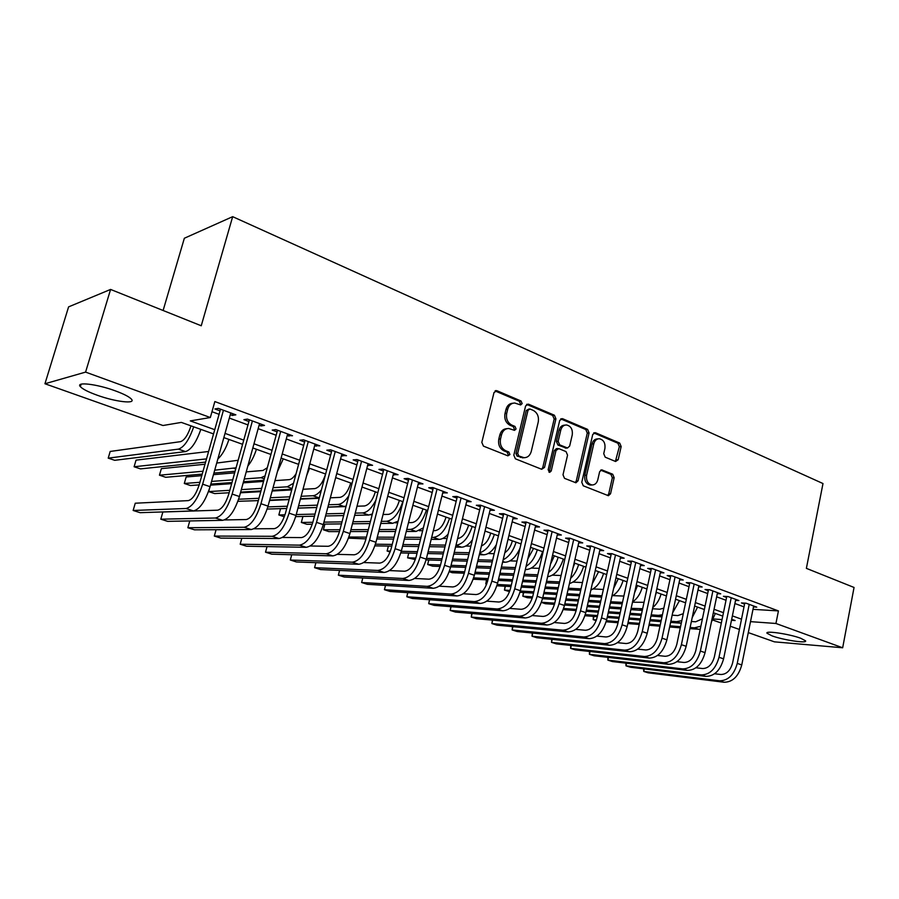 <?xml version="1.0" encoding="UTF-8"?>
<svg xmlns="http://www.w3.org/2000/svg" width="899" height="899" viewBox="0 0 899 899"><rect width="100%" height="100%" fill="white"/><g stroke="black" fill="none" stroke-linecap="round" stroke-linejoin="round"><path stroke-width="1.35" d="M522.162 403.584L521.049 401.01L496.978 390.75L494.012 392.526L481.819 442.409L483.46 446.129L507.879 455.838L509.935 454.534L508.812 451.972L505.688 450.725C501.395 448.421 499.664 444.488 500.518 438.948L501.518 434.801C502.732 430.722 505.126 428.609 508.688 428.475L514.52 430.351L516.071 428.969L514.958 426.407L511.846 425.126C507.587 422.777 505.867 418.844 506.71 413.326L507.71 409.214C508.879 405.235 511.205 403.157 514.678 402.999L520.656 404.943L522.162 403.584M519.937 404.741L520.431 403.808L519.319 401.246L495.057 390.93M507.598 455.726L508.216 454.669L507.092 452.107L503.968 450.871L505.688 450.725M513.79 430.138L514.34 429.149L513.228 426.587L510.126 425.306L511.846 425.126M772.084 635.885L767.027 633.244C764.701 630.368 789.367 633.986 800.706 638.245L805.571 640.83C807.605 643.684 783.254 640.043 772.084 635.885M97.081 395.178C88.293 391.986 82.719 389.155 80.371 386.671C75.314 381.513 96.755 383.985 115.207 390.818C123.905 394.02 129.321 396.819 131.479 399.201C136.165 404.314 115.128 401.774 97.081 395.178M615.568 461.49L618.197 459.726L621.164 446.545L619.714 443.072L595.43 432.711L592.733 434.464L581.777 482.291L583.282 485.808L608.421 495.709L610.545 493.765L614.163 477.695L612.702 474.223L601.723 469.84L599.622 471.761L597.801 479.774C596.846 483.179 594.947 484.909 592.093 484.977C587.856 483.943 586.024 480.707 586.609 475.268L593.801 443.825C594.722 440.532 596.554 438.847 599.296 438.734C603.611 439.735 605.476 442.993 604.903 448.489L603.735 453.68L605.196 457.175L615.568 461.49M213.546 433.925L181.351 422.406L162.955 425.508L44.95 383.749L68.594 306.874L110.588 289.433L201.241 325.775L232.661 216.67L822.99 483.55L806.381 568.359L854.05 587.463L842.666 647.774L774.399 641.841L748.294 632.604M110.588 289.433L85.585 372.107L210.332 417.529L190.307 420.901L214.737 429.688M752.991 609.342L778.433 610.915L214.85 401.561L210.332 417.529M778.433 610.915L775.938 623.479L842.666 647.774M555.93 418.833L554.402 415.226L528.477 404.179L525.6 405.943L513.812 455.175L515.408 458.827L541.692 469.278L544.524 467.424L555.93 418.833L554.177 419.024L552.638 415.428L526.623 404.359M562.504 418.676L587.586 429.374L589.081 432.913L578.068 480.808L575.899 482.774L564.527 478.347L562.999 474.796L567.55 455.164L566.033 451.601L558.818 448.635L556.02 450.444L551.222 470.986L549.671 472.368L548.165 469.772L559.717 420.44L562.504 418.676L560.729 418.878L585.8 429.542L587.586 429.374M230.29 414.63L232.403 415.405L235.853 414.832L218.311 408.36L214.917 408.966L220.041 410.854M259.092 425.238L260.98 425.935L264.52 425.418L247.405 419.103L243.91 419.653L248.911 421.496M287.208 435.599L292.501 435.745L275.791 429.576L272.217 430.07L277.094 431.868M314.661 445.713L319.819 445.837L303.514 439.813L299.839 440.252L304.615 442.005M341.463 455.591L346.508 455.692L330.574 449.803L326.82 450.197L331.484 451.905M367.657 465.233L372.579 465.311L357.015 459.569L353.183 459.906L357.735 461.58M393.245 474.661L398.055 474.717L382.839 469.098L378.94 469.39L383.39 471.031M418.26 483.876L422.968 483.909L408.09 478.425L404.123 478.673L408.472 480.268M442.713 492.888L447.309 492.899L432.767 487.539L428.733 487.741L432.981 489.303M466.626 501.698L471.121 501.698L456.906 496.439L452.804 496.608L456.962 498.136M490.011 510.306L494.416 510.295L480.504 505.159L476.346 505.272L480.414 506.778M512.902 518.745L517.206 518.712L503.597 513.677L499.383 513.767L503.361 515.228M535.298 526.971L539.512 526.938L526.185 522.027L510.497 588.575C507.969 597.048 504.081 601.521 498.821 602.015L486.842 601.161M557.234 534.995L561.347 535.006L548.3 530.185L543.996 530.196L547.806 531.601M578.709 542.861L582.721 542.895L569.955 538.175L565.595 538.153L569.337 539.535M599.745 550.559L603.656 550.626L591.149 546.008L586.755 545.951L590.418 547.3M620.344 558.11L624.164 558.189L611.916 553.672L607.477 553.582L611.062 554.908M640.515 565.505L644.257 565.617L632.255 561.178L627.783 561.066L631.289 562.358M660.293 572.753L663.945 572.877L652.18 568.539L647.673 568.393L651.123 569.663M679.666 579.855L683.251 580.001L671.722 575.742L667.182 575.574L670.553 576.821M698.669 586.833L702.164 586.991L690.859 582.81L686.297 582.619L689.6 583.844M717.29 593.666L720.717 593.834L709.637 589.744L705.041 589.53L708.277 590.722M735.551 600.375L738.911 600.554L728.044 596.543L723.414 596.295L726.594 597.464M211.984 411.72L219.075 414.315M229.324 418.08L247.967 424.912M258.148 428.654L276.173 435.262M286.287 438.97L303.705 445.365M313.762 449.051L330.607 455.231M340.597 458.895L356.881 464.862M366.803 468.503L382.558 474.279M392.413 477.897L407.652 483.493M417.451 487.078L432.194 492.483M441.926 496.057L456.186 501.294M465.851 504.833L479.661 509.902M489.258 513.419L502.62 518.33M512.172 521.825L525.106 526.567M534.579 530.05L547.098 534.635M556.526 538.096L568.64 542.535M578.001 545.974L589.744 550.278M599.037 553.694L610.41 557.863M619.647 561.246L630.649 565.28M639.83 568.651L650.494 572.562M659.608 575.911L669.935 579.698M678.992 583.013L688.994 586.687M698.006 589.991L707.693 593.542M716.638 596.824L726.021 600.262M734.91 603.532L744.001 606.859M526.185 522.027L521.926 522.072L525.825 523.499M753.474 606.949L756.756 607.14L746.091 603.207L741.45 602.937L744.563 604.094M232.661 216.67L184.351 238.246L163.112 310.492M44.95 383.749L85.585 372.107M739.405 629.457L730.269 626.221M721.324 623.063L712.693 620.007M731.483 620.265L735.135 620.535L731.685 619.299M722.762 616.107L713.334 612.736M704.355 609.522L694.635 606.038M685.589 602.813L675.554 599.217M666.451 595.958L656.079 592.25M646.932 588.98L636.222 585.148M627.008 581.844L615.95 577.888M606.679 574.573L595.262 570.494M585.923 567.157L574.135 562.931M564.741 559.571L552.57 555.211M543.108 551.829L530.534 547.334M521.015 543.929L508.025 539.276M498.439 535.849L485.022 531.051M475.369 527.601L461.502 522.634M451.792 519.161L437.465 514.037M427.688 510.542L412.877 505.238M403.033 501.721L387.727 496.237M377.827 492.697L361.994 487.033M352.026 483.471L335.664 477.616M303.008 489.281L314.83 488.618C319.269 487.528 322.865 482.662 325.607 474.02L308.705 467.963M298.603 464.356L281.095 458.097M270.925 454.456L252.821 447.972M242.584 444.308L223.851 437.611M713.255 618.95L722.043 619.591M750.508 621.647L775.938 623.479M225.031 433.385L243.741 440.128M253.968 443.803L272.06 450.309M282.219 453.961L299.704 460.254M309.795 463.884L326.697 469.963M336.732 473.571L353.071 479.448M363.039 483.033L378.85 488.719M388.739 492.281L404.033 497.776M413.866 501.316L428.654 506.643M438.42 510.149L452.736 515.307M462.446 518.79L476.29 523.78M485.932 527.241L499.338 532.062M508.913 535.512L521.892 540.175M531.41 543.603L543.974 548.12M553.424 551.514L565.583 555.897M574.978 559.268L586.755 563.504M596.082 566.864L607.488 570.966M616.748 574.304L627.794 578.271M636.998 581.586L647.696 585.429M656.843 588.721L667.204 592.452M676.295 595.722L686.33 599.33M695.354 602.577L705.074 606.072M714.053 609.297L723.459 612.68M732.382 615.894L741.495 619.175M232.403 415.405L232.875 413.731M260.98 425.935L261.429 424.283M288.871 436.206L289.309 434.577M316.111 446.241L316.538 444.623M342.71 456.051L343.137 454.445M368.714 465.626L369.118 464.041M394.122 474.987L394.515 473.413M418.956 484.134L419.35 482.583M443.241 493.079L443.623 491.539M466.997 501.833L467.368 500.305M490.225 510.396L490.596 508.879M512.969 518.768L513.318 517.273M512.902 403.224C509.463 403.404 507.148 405.483 505.991 409.427L507.71 409.214M510.126 425.306C505.856 422.968 504.148 419.046 504.991 413.54L505.991 409.427M506.969 428.654L506.991 428.654C503.406 428.789 501.013 430.891 499.81 434.97L501.518 434.801M503.968 450.871C499.675 448.567 497.956 444.645 498.799 439.105L499.81 434.97M541.614 469.244L542.771 467.536L554.177 419.024M530.017 409.011L528.005 410.259L517.689 453.411L518.802 455.962L524.106 457.715C527.691 457.613 530.073 455.501 531.275 451.377L538.243 422.024C539.063 416.608 537.388 412.72 533.231 410.382L530.017 409.011M529.129 408.955L526.263 410.472L528.005 410.259M523.825 457.737L517.071 456.096L515.959 453.546L526.263 410.472M575.169 482.583L576.293 480.898L587.283 433.082L585.8 429.542M557.74 448.534L556.414 448.646L554.256 450.59L549.458 471.087L551.222 470.986M548.907 472.087L549.458 471.087M572.247 434.902C572.843 429.284 570.887 425.969 566.404 424.957C563.606 425.07 561.729 426.789 560.785 430.082L558.155 441.297L559.695 444.87L567.527 447.994L569.663 446.061L572.247 434.902M565.156 425.092L564.639 425.148C561.83 425.261 559.953 426.969 559.009 430.261L560.785 430.082M566.19 448.095L557.931 445.027L556.391 441.454L559.009 430.261M598.195 438.836L597.498 438.892C594.767 439.004 592.935 440.69 592.014 443.971L593.801 443.825M591.227 485.022L590.295 485.067C586.058 484.022 584.238 480.796 584.822 475.357L592.014 443.971M607.657 495.495L608.735 493.832L612.343 477.785L610.893 474.324L600.656 470.143M615.399 461.423L619.344 446.679L617.905 443.218L593.7 432.913M190.993 425.856C188.003 434.981 184.52 440.252 180.553 441.656L110.184 451.455L108.217 458.142L178.418 449.129C184.048 447.297 189.138 439.869 193.701 426.823M108.217 458.142L114.735 460.31L185.52 451.59C191.184 449.781 196.285 442.375 200.825 429.374M220.525 409.18L199.308 484.426C196.173 494.079 192.498 499.473 188.284 500.619L135.255 503.215L133.153 510.475L186.048 508.508C192.386 506.856 197.915 498.743 202.646 484.179L223.446 410.259M133.153 510.475L140.12 512.677L193.465 510.913C199.848 509.272 205.388 501.204 210.085 486.674L230.762 412.956M208.59 451.489L136.03 460.142L134.108 466.761L206.5 458.883M134.108 466.761L140.491 468.885L205.601 462.108M217.839 459.029C222.356 454.827 226.054 448.286 228.942 439.431M238.156 460.277L216.715 463.052M204.994 464.232L161.348 468.649L159.46 475.2L203.028 471.233M214.715 470.166L236.055 467.828M159.46 475.2L165.719 477.29L202.208 474.11M213.895 473.099L235.111 471.256M247.854 465.974C251.417 461.625 254.271 456.051 256.417 449.264M267.295 467.727L262.946 470.469L246.225 471.885M234.661 472.863L213.456 474.661M201.781 475.661L186.149 476.976L184.306 483.482L199.904 482.302M211.557 481.426L232.729 479.841M244.27 478.965L260.957 477.717L265.07 475.897M184.306 483.482L190.442 485.516L199.173 484.898M210.827 484.067L231.976 482.549M243.505 481.729L263.868 480.28M277.386 471.75L283.252 458.861M296.086 473.694C293.703 477.403 291.4 479.381 289.175 479.65L274.97 480.639M263.553 481.437L243.191 482.853M231.661 483.662L210.523 485.145M209.287 489.326L208.647 491.584L229.818 490.303M241.337 489.607L261.665 488.371M273.06 487.674L287.242 486.82L293.524 483.246M208.647 491.584L214.659 493.585L229.144 492.753M240.64 492.101L260.957 490.933M272.352 490.281L291.928 489.168M306.66 475.616L309.492 468.255M249.383 419.833L228.717 494.27C225.649 503.811 221.952 509.115 217.614 510.194L162.865 512.003L160.809 519.195L215.434 518.004C221.952 516.453 227.526 508.474 232.156 494.079L252.417 420.957M160.809 519.195L167.63 521.341L222.671 520.341C229.223 518.813 234.808 510.868 239.426 496.518L259.553 423.586M189.768 520.937L187.857 527.724L244.123 527.264C250.799 525.814 256.406 517.97 260.957 503.732L280.69 431.385M187.857 527.724L194.521 529.826L251.181 529.545C257.901 528.118 263.519 520.296 268.048 506.115L287.658 433.959M277.544 430.228L257.429 503.878C254.417 513.307 250.686 518.532 246.236 519.543L224.525 519.948M216.075 529.725L214.31 536.062L272.127 536.31C278.96 534.95 284.612 527.23 289.073 513.16L308.29 441.578M214.31 536.062L220.828 538.119L279.016 538.535C285.893 537.197 291.557 529.511 295.996 515.475L315.088 444.084M305.053 440.386L285.444 513.25C282.488 522.577 278.735 527.724 274.184 528.668L254.001 528.792M241.82 538.265L240.19 544.221L299.468 545.142C306.458 543.861 312.133 536.276 316.515 522.364L335.248 451.534M240.19 544.221L246.573 546.232L306.211 547.311C313.223 546.064 318.92 538.501 323.28 524.623L341.89 453.984M331.911 450.298L312.807 522.409C309.908 531.635 306.132 536.692 301.48 537.58L282.556 537.467M291.726 489.921L272.15 491.023M260.766 491.663L240.449 492.798M238.606 499.237L258.957 498.282M270.329 497.743L289.871 496.81M301.131 496.282L312.942 495.72C315.605 495.529 318.437 493.585 321.426 489.876M237.887 501.316L258.316 500.608M269.689 500.102L289.22 499.248M300.468 498.743L319.302 497.911M267.037 546.603L265.52 552.2L326.18 553.762C333.304 552.582 339.024 545.109 343.328 531.343L361.578 461.254M265.52 552.2L271.768 554.177L332.765 555.897C339.923 554.728 345.643 547.277 349.925 533.557L368.062 463.648M358.15 459.985L339.53 531.354C336.687 540.479 332.888 545.457 328.146 546.289L310.335 545.996M350.756 483.01C348.059 491.573 344.452 496.36 339.923 497.394L330.338 497.81M319.19 498.304L300.367 499.125M289.118 499.619L269.588 500.473M258.215 500.968L256.316 507.306M267.835 506.901L287.343 506.216M298.58 505.811L317.381 505.148M328.517 504.766L338.08 504.429C341.609 504.137 345.194 501.226 348.834 495.697M267.16 509.07L286.747 508.429M297.974 508.07L316.763 507.463M327.899 507.103L346.081 506.238M291.726 554.739L290.31 560.021L352.284 562.19C359.544 561.088 365.286 553.728 369.511 540.13L387.3 470.75M290.31 560.021L296.423 561.954L358.723 564.269C366.005 563.19 371.748 555.863 375.962 542.288L393.638 473.088M383.794 469.458L365.646 540.097C362.836 549.12 359.027 554.02 354.195 554.795L337.406 554.357M375.355 491.809C372.703 500.282 369.073 505.002 364.466 505.98L357.027 506.216M346.003 506.575L327.877 507.16M316.751 507.519L297.962 508.126M286.725 508.486L280.533 508.688L278.836 514.958L284.994 514.812M296.243 514.543L315.01 514.093M326.123 513.823L344.216 513.385M355.229 513.115L362.668 512.936C367.343 512.452 371.748 508.205 375.894 500.204M278.836 514.958L284.309 516.779M295.681 516.61L314.448 516.206M325.562 515.97L343.643 515.577M354.656 515.341L368.736 515.037L372.355 513.958M315.897 562.673L314.583 567.674L377.805 570.438C385.177 569.404 390.941 562.167 395.099 548.705L412.45 480.032M314.583 567.674L320.572 569.561L384.087 572.461C391.492 571.461 397.268 564.246 401.404 550.817L418.642 482.325M408.865 478.706L391.155 548.637C388.402 557.56 384.57 562.381 379.659 563.111L363.814 562.549M399.414 500.428C396.807 508.812 393.166 513.464 388.492 514.374L383.064 514.498M372.164 514.734L370.433 514.767M302.929 516.453L301.334 522.454L312.841 522.285M323.932 522.139L342.002 521.892M352.992 521.735L370.422 521.499M381.311 521.353L386.739 521.274C393.38 520.128 398.74 513.587 402.819 501.642M301.334 522.454L306.885 524.297L312.268 524.241M323.415 524.117L341.474 523.903M352.464 523.78L369.882 523.589M380.771 523.465L392.672 523.33L398.111 521.15M339.586 570.427L338.361 575.169L402.741 578.484C410.236 577.54 416.023 570.404 420.103 557.088L437.026 489.112M338.361 575.169L344.216 577.012L408.888 580.473C416.417 579.54 422.204 572.438 426.272 559.156L443.095 491.348M433.374 487.752L416.102 556.987C413.394 565.808 409.551 570.562 404.561 571.236L389.582 570.584M422.968 508.845C420.406 517.15 416.754 521.735 412.012 522.6L408.494 522.645M397.706 522.769L395.234 522.802M324.899 524.095L323.393 529.792L339.957 529.725M350.936 529.68L368.332 529.612M379.209 529.567L395.998 529.489M406.786 529.444L410.292 529.432C417.035 528.354 422.418 521.914 426.441 510.093M323.393 529.792L328.843 531.612L339.474 531.59M350.441 531.567L367.837 531.534M378.715 531.523L395.493 531.489M406.269 531.466L416.102 531.444L423.362 527.87M446.028 517.094C443.499 525.319 439.836 529.837 435.026 530.657L433.34 530.657M422.654 530.691L419.305 530.691M348.891 537.018L366.41 537.108M377.277 537.153L394.043 537.231M404.808 537.287L420.99 537.366M431.666 537.411L433.352 537.422C440.195 536.411 445.589 530.062 449.556 518.363M348.497 538.153L365.949 538.894M376.816 538.962L393.571 539.085M404.336 539.153L420.518 539.265M431.183 539.333L439.038 539.389C441.993 539.344 445.016 537.58 448.118 534.107M468.604 525.173C466.132 533.276 462.468 537.726 457.613 538.535M447.039 538.479L442.769 538.456M375.434 544.198L392.222 544.412M402.977 544.558L419.148 544.76M429.801 544.906L445.41 545.109M374.894 545.873L391.795 546.131M402.538 546.289L418.709 546.536M429.362 546.693L444.96 546.929M455.523 547.086L461.502 547.176C465.188 547.086 468.829 544.637 472.413 539.805M461.502 547.176L455.973 545.255C462.895 544.266 468.3 538.007 472.189 526.454M490.708 533.085C488.786 539.827 485.696 544.12 481.426 545.963M470.874 546.143L465.682 546.064M388.379 546.075L387.121 551.02L390.424 551.087M401.28 551.312L417.428 551.649M428.081 551.862L443.668 552.188M454.22 552.413L469.278 552.716M387.121 551.02L390.087 552.008M400.819 552.93L417.012 553.29M427.666 553.537L443.252 553.885M453.804 554.121L468.862 554.458M479.324 554.694L483.505 554.795C488.078 554.627 492.337 551.289 496.304 544.76M479.796 552.728C486.202 550.682 491.056 544.569 494.36 534.388M512.363 540.838C510.89 546.334 508.385 550.3 504.833 552.728M494.18 553.672L488.078 553.548M415.316 559.594L407.584 557.829L408.742 553.11L407.584 557.829L415.81 558.065M426.463 558.358L442.05 558.796M452.59 559.088L467.637 559.515M478.088 559.807L492.618 560.212M426.07 559.908L441.656 560.38M452.197 560.695L467.244 561.133M477.695 561.448L492.214 561.875M502.586 562.19L505.069 562.257C510.924 561.864 515.902 557.178 520.004 548.21M503.159 559.74C508.969 556.953 513.273 551.098 516.071 542.153M533.579 548.424L527.848 558.818M516.97 561.088L509.991 560.886M428.789 559.998L427.666 564.516L428.722 559.987M440.128 566.449L432.633 566.179L427.666 564.516L440.532 564.965M451.062 565.336L466.098 565.853M476.549 566.213L491.056 566.718M501.417 567.078L515.442 567.572M450.702 566.831L465.727 567.381M476.178 567.752L490.685 568.28M501.046 568.662L515.06 569.168M525.331 569.539L526.196 569.573C533.365 568.831 538.838 562.853 542.591 551.649M526.084 566.325C531.23 563.089 534.984 557.571 537.332 549.772M554.38 555.863L550.514 564.134M539.265 568.37L531.433 568.089M449.433 571.168L464.659 571.798M475.099 572.225L489.607 572.82M499.956 573.247L513.97 573.82M524.229 574.247L537.771 574.798M449.253 571.708L452.264 572.708L464.311 573.225M474.751 573.674L489.247 574.292M499.597 574.731L513.61 575.326M523.881 575.765L537.411 576.338M547.592 576.742C554.593 575.562 559.841 569.674 563.325 559.066M548.57 572.517C553.009 569.045 556.2 563.954 558.178 557.223M574.753 563.156L572.966 568.101M561.088 575.517L552.436 575.169M473.649 577.866L488.236 578.551M498.574 579.035L512.587 579.698M522.847 580.181L536.377 580.821M546.547 581.293L559.628 581.911M473.2 579.214L487.91 579.922M498.248 580.428L512.25 581.114M522.51 581.608L536.04 582.26M546.21 582.754L559.279 583.395M569.438 583.575C575.911 581.574 580.653 575.821 583.642 566.336M570.64 578.315C574.315 574.832 576.978 570.236 578.608 564.527M582.451 582.552L572.989 582.114M486.741 579.866L485.786 583.878L486.528 579.855M486.662 584.17L485.786 583.878L486.752 583.923M497.259 584.485L511.284 585.215M521.532 585.766L535.062 586.474M545.232 587.013L558.301 587.699M568.382 588.227L581.012 588.901M496.866 585.788L510.969 586.553M521.218 587.103L534.748 587.834M544.906 588.384L557.976 589.092M568.056 589.643L580.687 590.317M590.868 590.047C596.756 587.452 600.993 581.923 603.566 573.461M592.295 583.709L598.622 571.697M603.364 589.463L593.138 588.935M505.384 586.249L504.474 590.104L505.114 586.227M509.553 591.666L504.474 590.104L509.98 590.418M520.307 591.014L533.826 591.8M543.985 592.396L557.043 593.149M567.123 593.733L579.754 594.475M589.744 595.048L601.959 595.756M519.97 592.284L533.523 593.093M543.681 593.688L556.751 594.464M566.819 595.071L579.45 595.812M589.441 596.408L601.645 597.138M611.904 596.183C617.152 593.194 620.894 587.946 623.108 580.451M613.579 588.609L618.254 578.72M623.884 596.071L612.882 595.632M523.712 592.508L522.836 596.217L523.375 592.486M532.287 598.037L527.387 597.723L522.836 596.217L532.635 596.835M542.805 597.475L555.874 598.296M565.943 598.936L578.563 599.734M588.553 600.363L600.757 601.139M610.668 601.757L622.49 602.375M542.524 598.7L555.582 599.543M565.651 600.195L578.282 601.004M588.272 601.645L600.465 602.431M610.376 603.072L622.175 603.825M632.536 602.004C637.133 598.801 640.369 593.902 642.268 587.305M634.548 592.823L637.515 585.609M644.044 602.296L632.491 602.218M541.445 602.263L554.75 603.162M564.819 603.847L577.439 604.712M587.429 605.387L599.622 606.218M609.533 606.892L621.321 607.69M631.154 608.353L642.65 608.713M541.4 602.397L545.356 603.712L554.458 604.342M564.55 605.038L577.169 605.904M587.159 606.6L599.352 607.443M609.252 608.129L621.052 608.938M630.873 609.623L642.279 610.41M652.786 607.533C656.697 604.252 659.461 599.757 661.057 594.025M655.393 595.441L656.394 592.362M362.791 578.012L361.634 582.507L427.137 586.362C434.734 585.485 440.544 578.462 444.556 565.291L461.063 497.979M361.634 582.507L367.388 584.316L433.149 588.306C440.78 587.452 446.589 580.451 450.579 567.303L466.997 500.17M457.333 496.608L440.488 565.145C437.824 573.877 433.97 578.563 428.913 579.181L414.742 578.462M450.995 594.07L456.872 595.97L390.076 591.475L384.446 589.699L385.525 585.418L384.446 589.699L450.995 594.07C458.692 593.261 464.525 586.339 468.469 573.304L484.583 506.665M456.872 595.97C464.603 595.172 470.435 588.283 474.357 575.281L490.382 508.8M480.785 505.26L464.334 573.124C461.715 581.777 457.849 586.384 452.725 586.957L439.33 586.182M407.82 592.666L406.798 596.745L474.335 601.611C482.134 600.869 487.966 594.048 491.854 581.147L507.587 515.149M407.741 592.655L406.798 596.745L412.315 598.476L480.088 603.465C487.91 602.735 493.753 595.947 497.619 583.08L513.25 517.251M503.721 513.734L487.663 580.934C485.089 589.497 481.212 594.037 476.021 594.565L463.356 593.745M429.666 599.757L428.711 603.645L497.181 608.983C505.069 608.308 510.913 601.577 514.734 588.811L530.095 523.465M429.52 599.745L428.711 603.645L434.116 605.353L502.811 610.803C510.722 610.14 516.577 603.443 520.375 590.71L535.647 525.51M451.084 606.701L450.185 610.41L519.532 616.197C527.511 615.59 533.365 608.96 537.13 596.318L552.121 531.601M450.882 606.679L450.185 610.41L455.49 612.084L525.05 617.984C533.04 617.377 538.906 610.781 542.648 598.172L557.56 533.601M548.132 530.185L532.837 596.048C530.354 604.431 526.454 608.848 521.15 609.297L509.812 608.432M472.087 613.5L471.233 617.051L541.423 623.265C549.48 622.715 555.346 616.175 559.043 603.667L573.697 539.557M471.829 613.478L471.233 617.051L476.436 618.692L546.828 625.019C554.897 624.468 560.774 617.961 564.448 605.476L579.012 541.524M569.64 538.175L554.705 603.375C552.256 611.668 548.356 616.029 542.996 616.433L532.287 615.557M492.697 620.153L491.888 623.558L562.864 630.188C570.989 629.693 576.866 623.254 580.507 610.859L594.812 547.356M492.371 620.119L491.888 623.558L496.99 625.165L568.146 631.896C576.293 631.413 582.181 624.996 585.8 612.635L600.026 549.278M590.71 545.996L576.124 610.545C573.719 618.759 569.809 623.052 564.403 623.423L554.278 622.535M512.913 626.67L512.138 629.952L583.856 636.975C592.048 636.526 597.936 630.177 601.521 617.905L615.5 554.998M512.531 626.637L512.138 629.952L517.15 631.525L589.036 638.65C597.251 638.211 603.139 631.885 606.701 619.647L620.613 556.886M611.342 553.66L597.093 617.557C594.722 625.693 590.812 629.929 585.361 630.255L575.809 629.39M532.736 633.065L532.017 636.211L604.42 643.617C612.68 643.223 618.579 636.953 622.097 624.805L635.773 562.482M532.309 633.031L532.017 636.211L536.917 637.762L609.5 645.257C617.782 644.875 623.67 638.627 627.176 626.513L640.773 564.325M631.559 561.167L617.635 624.434C615.309 632.491 611.387 636.672 605.892 636.964L596.88 636.099M552.2 639.335L551.514 642.358L624.58 650.123C632.896 649.786 638.796 643.594 642.268 631.57L655.629 569.809M551.716 639.29L551.514 642.358L556.324 643.875L629.558 651.73C637.885 651.404 643.785 645.235 647.246 633.244L660.529 571.618M651.37 568.516L637.773 631.177C635.469 639.155 631.559 643.279 626.019 643.538L617.512 642.684M571.303 645.482L570.64 648.393L644.336 656.506C652.708 656.214 658.607 650.101 662.024 638.2L675.093 576.989M570.775 645.426L570.64 648.393L575.371 649.876L649.213 658.079C657.607 657.798 663.496 651.708 666.901 639.83L679.902 578.765M670.789 575.708L657.495 637.773C655.236 645.684 651.314 649.741 645.74 649.977L637.728 649.134M590.047 651.505L589.429 654.303L663.698 662.754C672.126 662.507 678.026 656.484 681.397 644.684L694.174 584.035M589.474 651.449L589.429 654.303L594.07 655.776L668.474 664.305C676.925 664.069 682.824 658.057 686.173 646.291L698.883 585.777M689.825 582.777L676.835 644.246C674.598 652.078 670.688 656.09 665.069 656.281L657.54 655.472M663.844 608.162L659.709 609.23L652.528 608.747M563.628 608.488L576.371 609.421M586.362 610.14L598.554 611.028M608.454 611.747L620.243 612.601M630.064 613.309L641.47 614.141M651.213 614.837L658.394 615.365L662.417 614.781M563.246 609.612L576.124 610.556M586.103 611.286L598.296 612.185M608.196 612.916L619.984 613.781M629.806 614.511L641.201 615.343M650.943 616.062L661.979 616.871M672.677 612.736L679.498 600.622M683.296 613.68L677.857 615.579L672.149 615.163M585.283 614.646L597.532 615.59M607.432 616.343L619.22 617.253M629.042 618.006L640.436 618.883M650.179 619.625L661.203 620.479M670.868 621.22L676.565 621.659L681.824 620.613M584.946 615.725L597.284 616.692M607.185 617.456L618.973 618.377M628.794 619.141L640.189 620.029M649.932 620.782L660.956 621.647M670.62 622.4L681.273 623.221M692.208 617.591L697.59 607.095M702.422 618.815L695.657 621.805L691.387 621.479M593.924 616.422L593.205 619.647L593.396 616.388M596.172 620.636L593.205 619.647L596.43 619.905M606.443 620.715L618.254 621.67M628.064 622.468L639.459 623.389M649.202 624.176L660.214 625.063M669.879 625.85L680.543 626.715M690.129 627.491L694.399 627.828L700.872 626.221M606.162 621.771L618.018 622.737M627.828 623.546L639.223 624.479M648.966 625.277L659.978 626.176M669.643 626.974L680.296 627.839M689.881 628.626L700.22 629.367M711.412 622.018L715.346 613.455M608.454 657.416L607.87 660.124L682.689 668.89C691.162 668.687 697.062 662.743 700.377 651.056L712.885 590.946M607.848 657.349L607.87 660.124L612.421 661.563L687.375 670.396C695.86 670.204 701.759 664.282 705.063 652.629L717.503 592.655M708.491 589.688L695.792 650.595C693.59 658.349 689.668 662.305 684.027 662.473L676.947 661.686M626.536 663.226L625.974 665.833L701.299 674.902C709.828 674.744 715.728 668.867 718.998 657.293L731.224 597.711M625.873 663.147L625.974 665.833L630.446 667.238L705.906 676.385C714.435 676.239 720.335 670.384 723.594 658.832L735.753 599.386M726.797 596.475L714.379 656.809C712.21 664.496 708.288 668.406 702.625 668.541L695.972 667.777M644.291 668.912L643.751 671.429L719.571 680.801C728.134 680.678 734.034 674.891 737.247 663.417L749.215 604.364M643.594 668.834L643.751 671.429L648.145 672.823L724.077 682.251C732.651 682.15 738.551 676.374 741.765 664.923L753.665 606.005M744.765 603.128L732.606 662.911C730.471 670.53 726.561 674.385 720.852 674.497L714.615 673.756M519.319 401.246L521.049 401.01M507.092 452.107L508.812 451.972M513.228 426.587L514.958 426.407M504.991 413.54L506.71 413.326M498.799 439.105L500.518 438.948M495.27 390.998L496.978 390.75M542.771 467.536L544.524 467.424M526.735 404.404L528.477 404.179M552.638 415.428L554.402 415.226M515.959 453.546L517.689 453.411M517.071 456.096L518.802 455.962M520.33 457.4L522.061 457.265M587.283 433.082L589.081 432.913M576.293 480.898L578.068 480.808M554.256 450.59L556.02 450.444M556.391 441.454L558.155 441.297M557.931 445.027L559.695 444.87M565.134 447.994L566.898 447.848M584.822 475.357L586.609 475.268M600.802 470.053L602.296 469.963M610.893 474.324L612.702 474.223M612.343 477.785L614.163 477.695M608.735 493.832L610.545 493.765M593.756 432.868L595.43 432.711M617.905 443.218L619.714 443.072M619.344 446.679L621.164 446.545M616.388 459.85L618.197 459.726M178.418 449.129L185.52 451.59M202.646 484.179L210.085 486.674M186.048 508.508L193.465 510.913M234.077 468.401L235.74 468.975M260.957 477.717L264.261 478.852M287.242 486.82L292.108 488.505M232.156 494.079L239.426 496.518M215.434 518.004L222.671 520.341M260.957 503.732L268.048 506.115M244.123 527.264L251.181 529.545M289.073 513.16L295.996 515.475M272.127 536.31L279.016 538.535M316.515 522.364L323.28 524.623M299.468 545.142L306.211 547.311M312.942 495.72L319.28 497.911M343.328 531.343L349.925 533.557M326.18 553.762L332.765 555.897M338.08 504.429L344.272 506.575M369.511 540.13L375.962 542.288M352.284 562.19L358.723 564.269M362.668 512.936L368.736 515.037M395.099 548.705L401.404 550.817M377.805 570.438L384.087 572.461M386.739 521.274L392.672 523.33M420.103 557.088L426.272 559.156M402.741 578.484L408.888 580.473M410.292 529.432L416.102 531.444M433.352 537.422L439.038 539.389M479.617 553.447L483.505 554.795M502.755 561.459L505.069 562.257M525.387 569.303L526.196 569.573M621.007 602.409L622.378 602.892M639.874 608.949L642.403 609.825M444.556 565.291L450.579 567.303M427.137 586.362L433.149 588.306M468.469 573.304L474.357 575.281M491.854 581.147L497.619 583.08M474.335 601.611L480.088 603.465M514.734 588.811L520.375 590.71M497.181 608.983L502.811 610.803M537.13 596.318L542.648 598.172M519.532 616.197L525.05 617.984M559.043 603.667L564.448 605.476M541.423 623.265L546.828 625.019M580.507 610.859L585.8 612.635M562.864 630.188L568.146 631.896M601.521 617.905L606.701 619.647M583.856 636.975L589.036 638.65M622.097 624.805L627.176 626.513M604.42 643.617L609.5 645.257M642.268 631.57L647.246 633.244M624.58 650.123L629.558 651.73M662.024 638.2L666.901 639.83M644.336 656.506L649.213 658.079M681.397 644.684L686.173 646.291M663.698 662.754L668.474 664.305M658.394 615.365L662.024 616.624M676.565 621.659L681.049 623.209M694.399 627.828L698.804 629.356M700.377 651.056L705.063 652.629M682.689 668.89L687.375 670.396M718.998 657.293L723.594 658.832M701.299 674.902L705.906 676.385M737.247 663.417L741.765 664.923M719.571 680.801L724.077 682.251M80.371 386.671L81.124 384.199M495.585 390.672L496.203 390.582M522.364 457.838L524.106 457.715M565.763 448.14L567.527 447.994M590.295 485.067L592.093 484.977"/></g></svg>
